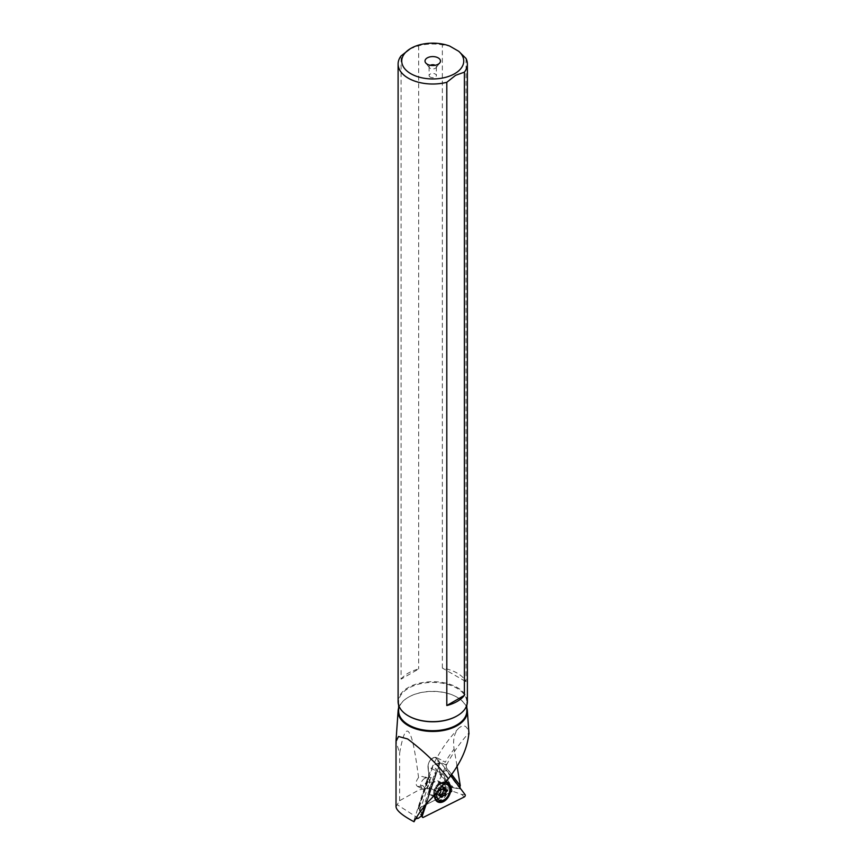 <?xml version="1.0" encoding="UTF-8"?>
<svg xmlns="http://www.w3.org/2000/svg" width="865" height="865" viewBox="0 0 865 865"><rect width="100%" height="100%" fill="white"/><g stroke="black" fill="none" stroke-linecap="round" stroke-linejoin="round"><path stroke-width="0.65" stroke-dasharray="4.33 3.24" d="M439.485 764.346L426.121 804.439L439.485 764.346A1.46 0.973 -63.8 0 1 441.366 763.417L450.557 775.505L441.366 763.417A1.46 0.973 -63.8 0 0 439.485 764.346L437.82 763.211L433.17 765.525L418.963 808.148L452.773 791.291L433.17 765.525M445.918 781.744A10.996 7.396 116.2 0 0 439.139 784.501A10.996 7.396 116.2 0 0 434.5 793.962A10.996 7.396 116.2 0 0 434.425 795.389M423.374 817.349L420.628 814.787L418.963 808.148M429.008 791.291A8.001 5.385 -63.8 0 1 432.013 783.203A8.001 5.385 -63.8 0 1 438.501 781.138A8.001 5.385 -63.8 0 1 440.923 785.355A8.001 5.385 -63.8 0 1 437.917 793.443A8.001 5.385 -63.8 0 1 431.44 795.508A8.001 5.385 -63.8 0 1 429.008 791.291M465.078 794.589L461.532 794.384L452.773 791.291M461.532 794.384L464.289 796.957M456.99 765.666L454.114 749.133C452.698 739.878 454.266 732.871 458.807 728.135C463.748 724.005 467.111 725.616 468.895 732.958L468.981 733.942M398.646 707.927A34.643 20.003 180 0 1 408.248 697.32A34.643 20.003 180 0 1 457.228 697.32A34.643 20.003 180 0 1 457.239 697.32A34.643 20.003 180 0 1 466.83 707.927M421.59 815.814L420.801 815.23L435.019 772.586L435.852 772.986L424.888 805.845M432.716 782.22A36.362 5.785 17.7 0 0 425.829 783.409C432.662 762.368 443.572 744.03 458.536 728.395L458.807 728.135M435.852 772.986L435.874 770.726C436.252 766.974 437.831 763.968 440.62 761.719L443.745 761.146L445.226 762.324A72.736 48.916 -63.8 0 1 454.114 749.133M435.019 772.586L435.279 775.862L430.835 777.819L428.899 776.867L428.121 766.92A7.277 4.887 -63.8 0 1 432.943 757.945A7.277 4.887 -63.8 0 1 436.739 757.686A7.277 4.887 -63.8 0 1 438.944 761.524L437.928 761.557M430.835 777.819L420.087 810.051L418.282 808.721L428.899 776.867L427.937 766.704L435.874 770.726M420.087 810.051L422.423 814.419M421.979 814.635L420.801 815.23M418.39 818.268L397.176 804.677L399.641 800.698L419.038 789.896L425.558 788.642C434.879 787.864 443.745 788.739 452.146 791.28L418.282 808.721M418.455 808.072L428.726 776.662M452.146 791.28L451.206 786.469L450.319 786.923L453.357 787.788L441.669 772.423L446.102 770.456L445.853 767.179L451.325 774.38M428.975 776.532L428.175 766.412C427.332 759.265 437.539 754.021 437.917 761.535L438.717 771.677L450.319 786.923M434.468 782.003A7.277 4.887 116.2 0 0 429.732 788.61A7.277 4.887 116.2 0 0 431.765 794.849A7.277 4.887 116.2 0 0 435.463 794.643A7.277 4.887 116.2 0 0 440.209 788.037A7.277 4.887 116.2 0 0 438.177 781.798A7.277 4.887 116.2 0 0 434.468 782.003M451.465 774.164L446.329 767.417L446.145 765.06A7.277 4.887 116.2 0 0 445.226 762.324M425.558 788.642L422.65 785.485L426.921 782.122L427.537 780.641L426.813 777.981L422.142 776.392L418.563 777.527C413.892 742.127 411.351 735.423 408.453 731.66C405.566 728.881 402.625 736.039 399.641 753.155L396.019 741.543M453.357 787.788L460.277 789.053L460.169 788.145M460.321 789.01L451.206 786.469M418.563 777.527C415.665 781.419 415.265 784.36 417.384 786.371L419.038 786.512L419.038 789.896M399.641 800.698L399.641 753.155M424.737 778.392A6.001 4.033 116.2 0 0 423.072 779.689A6.001 4.033 116.2 0 0 420.866 784.177A6.001 4.033 116.2 0 0 422.607 788.934A6.001 4.033 116.2 0 0 425.667 788.772A6.001 4.033 116.2 0 0 425.775 788.718A6.001 4.033 116.2 0 0 429.591 783.247A6.001 4.033 116.2 0 0 427.905 778.165A6.001 4.033 116.2 0 0 424.845 778.338A6.001 4.033 116.2 0 0 424.737 778.392M422.65 785.485L419.038 786.512M424.737 778.435A5.817 3.914 116.2 0 0 423.017 779.743A5.817 3.914 116.2 0 0 420.877 784.101A5.817 3.914 116.2 0 0 425.537 788.556A5.817 3.914 116.2 0 0 429.473 781.333A5.817 3.914 116.2 0 0 424.737 778.435M397.176 804.677L396.019 806.753M414.032 821.75L414.011 820.323L415.503 818.874M446.145 765.06L438.944 761.524L439.734 771.472L438.717 771.677M451.422 786.836L439.734 771.472L441.669 772.423M460.267 789.075L446.102 770.456M466.83 711.019A34.092 19.679 0 0 0 456.85 697.093A34.092 19.679 0 0 0 408.637 697.093A34.092 19.679 0 0 0 398.646 711.019M408.637 716.025A34.092 19.679 180 0 1 398.646 702.11A34.092 19.679 180 0 1 419.698 683.923A34.092 19.679 180 0 1 456.85 688.194A34.092 19.679 180 0 1 466.83 702.11A34.092 19.679 180 0 1 457.044 715.917M467.381 701.666A34.643 20.003 0 0 0 457.228 687.524A34.643 20.003 0 0 0 419.482 683.188A34.643 20.003 0 0 0 398.105 701.666M466.019 58.474L466.019 681.707A34.643 20.003 180 0 0 457.228 673.121A34.643 20.003 180 0 0 442.35 668.05L466.019 681.707M442.35 668.05L442.35 44.807L449.649 46.05M409.88 48.937L418.671 45.748A34.643 20.003 180 0 1 442.35 44.807M401.09 679.144A34.643 20.003 180 0 1 418.671 668.991L401.09 679.144L401.09 55.901M418.671 45.748L418.671 668.991M430.294 65.286A3.633 2.098 0 0 0 429.105 66.832A3.633 2.098 0 0 0 429.418 67.697A3.633 2.098 0 0 0 430.164 68.324A3.633 2.098 0 0 0 436.057 67.697A3.633 2.098 0 0 0 436.382 66.832A3.633 2.098 0 0 0 435.311 65.351A3.633 2.098 0 0 0 435.182 65.286M430.164 77.039A3.633 2.098 180 0 1 429.105 75.558A3.633 2.098 180 0 1 431.354 73.612A3.633 2.098 180 0 1 435.311 74.066A3.633 2.098 180 0 1 436.382 75.558A3.633 2.098 180 0 1 434.133 77.493A3.633 2.098 180 0 1 430.164 77.039M442.739 800.655A10.185 6.844 116.2 0 0 449.378 791.399A10.185 6.844 116.2 0 0 446.535 782.663A10.185 6.844 116.2 0 0 441.345 782.944A10.185 6.844 116.2 0 0 438.328 785.247A10.185 6.844 116.2 0 0 434.587 792.87A10.185 6.844 116.2 0 0 437.549 800.936A10.185 6.844 116.2 0 0 442.739 800.655M434.673 795.119A10.185 6.844 -63.8 0 1 441.582 783.063A10.185 6.844 -63.8 0 1 445.421 782.36M449.746 790.859A10.185 6.844 -63.8 0 1 445.994 798.471M437.03 792.448A8.726 5.871 -63.8 0 1 442.653 784.804A8.726 5.871 -63.8 0 1 443.756 784.371M439.842 793.291L436.728 791.756L437.658 788.988L440.761 790.513M441.582 786.166L442.145 786.739L441.582 786.166L438.739 787.637L441.799 789.14L438.739 787.637L437.658 788.988M444.275 787.788L442.145 786.739L443.421 788.426L446.535 789.95M443.561 788.718L442.556 788.22L443.421 788.426M441.539 794.092L442.21 794.167M439.615 794.438L439.334 795.184L441.258 796.135M439.042 795.735L438.123 794.989L439.042 795.735L439.334 795.184M441.236 796.514L438.123 794.989L436.501 792.891L439.02 790.318A18.187 8.899 175.5 0 1 440.836 789.767M439.398 794.33L436.847 793.302L439.485 794.6M436.728 791.756L436.501 792.891M435.279 775.862L425.515 805.12M440.793 763.135L437.82 763.211L441.366 763.417M421.45 815.911L420.628 814.787L421.688 815.511M433.657 793.573A8.001 5.385 116.2 0 0 436.079 797.79A8.001 5.385 116.2 0 0 442.556 795.724A8.001 5.385 116.2 0 0 445.562 787.637A8.001 5.385 116.2 0 0 443.139 783.42A8.001 5.385 116.2 0 0 436.663 785.485A8.001 5.385 116.2 0 0 433.657 793.573M434.576 794.773A9.018 6.066 -63.8 0 1 434.598 792.956A9.018 6.066 -63.8 0 1 438.414 785.204A9.018 6.066 -63.8 0 1 448.005 788.08A9.018 6.066 -63.8 0 1 441.907 799.271A9.018 6.066 -63.8 0 1 434.576 794.773M437.485 791.908L435.571 790.967A109.098 73.384 -63.8 0 1 468.895 732.958M413.978 820.431L425.829 783.409A36.362 5.785 17.7 0 0 435.571 790.967L434.014 795.832M428.175 766.412L427.937 766.704C428.651 760.194 431.581 757.199 436.739 757.686L444.091 761.297M439.106 784.285A7.277 4.887 -63.8 0 1 442.815 784.079A7.277 4.887 -63.8 0 1 444.848 790.318A7.277 4.887 -63.8 0 1 440.112 796.924A7.277 4.887 -63.8 0 1 436.403 797.13A7.277 4.887 -63.8 0 1 434.371 790.891A7.277 4.887 -63.8 0 1 439.106 784.285M439.928 784.241A7.807 5.255 116.2 0 0 437.614 786.004A7.807 5.255 116.2 0 0 434.749 791.843A7.807 5.255 116.2 0 0 440.999 797.811A7.807 5.255 116.2 0 0 446.275 788.123A7.807 5.255 116.2 0 0 439.928 784.241M440.945 786.545L444.059 788.069M444.524 795.562L441.572 794.102M434.5 793.962L436.079 797.79L431.44 795.508M439.139 784.501L438.414 785.204C441.139 783.193 442.707 782.609 443.139 783.42L438.501 781.138M418.173 808.31L428.737 776.629M417.384 786.371L422.607 788.934M425.483 776.975L427.905 778.165M466.83 702.11L466.83 705.202M398.646 702.11L398.646 705.202M436.057 67.697L439.798 62.875M429.418 67.697L425.688 62.875M429.105 66.832L429.105 75.558M436.382 66.832L436.382 75.558M438.328 785.247L437.614 786.004L439.798 784.328L442.815 784.079L438.177 781.798M434.587 792.87L434.749 791.843L436.403 797.13L431.765 794.849M438.717 787.626L441.82 789.15M441.983 786.101L444.988 787.582M443.777 788.491L446.816 789.983M438.501 795.735L441.518 797.206M436.641 793.302L439.68 794.794"/><path stroke-width="1.3" d="M422.293 815.922L426.121 804.439L422.293 815.922A1.46 0.973 -63.8 0 0 423.374 817.349L464.289 796.957L423.374 817.349A1.46 0.973 -63.8 0 1 422.293 815.922L421.688 815.511M465.078 794.589A1.46 0.973 -63.8 0 1 464.289 796.957A1.46 0.973 -63.8 0 0 465.078 794.589L450.557 775.505L465.078 794.589M434.425 795.389A10.996 7.396 116.2 0 0 434.457 796.178A10.996 7.396 116.2 0 0 443.399 801.66A10.996 7.396 116.2 0 0 450.838 788.015A10.996 7.396 116.2 0 0 445.918 781.744M466.83 707.927A34.643 20.003 180 0 1 467.349 710.652A34.643 20.003 180 0 1 446.643 729.779A34.643 20.003 180 0 1 408.248 725.605A34.643 20.003 180 0 1 398.127 710.652A34.643 20.003 180 0 1 398.646 707.927M396.019 741.543L398.506 736.483L407.61 738.948C424.661 751.739 438.241 765.017 448.351 778.76C460.829 762.984 467.684 747.717 468.895 732.958M448.351 778.76L434.014 795.832C425.266 804.418 418.606 813.057 414.032 821.75C402.452 815.587 396.451 810.591 396.019 806.753L396.019 741.056M424.888 805.845L421.59 815.814L418.39 818.268L415.503 818.874M425.515 805.12L421.979 814.635M451.325 774.38L460.299 785.788L456.99 765.666M460.299 785.788L451.465 774.164M460.169 788.145L459.737 785.442M398.646 705.202L398.646 711.019A34.092 19.679 0 0 0 408.637 724.935A34.092 19.679 0 0 0 445.789 729.206A34.092 19.679 0 0 0 466.83 711.019L466.83 705.202M457.044 715.917A34.092 19.679 180 0 1 456.85 716.025A34.092 19.679 180 0 1 408.637 716.025L408.248 715.798A34.643 20.003 0 0 0 457.239 715.798A34.643 20.003 0 0 0 467.381 701.666L467.381 64.021A34.643 20.003 180 0 1 464.397 72.141L464.397 695.384A34.643 20.003 180 0 1 446.805 705.537L464.397 695.384M446.805 705.537L446.805 82.294A34.643 20.003 180 0 1 408.248 78.164A34.643 20.003 180 0 1 398.105 64.021L398.105 701.666A34.643 20.003 0 0 0 408.248 715.798L408.637 716.025M458.731 51.294A30.999 17.895 180 0 1 454.666 73.709A30.999 17.895 180 0 1 406.755 70.811A30.999 17.895 180 0 1 410.821 48.397A30.999 17.895 180 0 1 449.649 46.05L458.731 51.294L466.019 58.474A34.643 20.003 180 0 1 467.381 64.021M446.805 82.294L455.596 75.331L464.397 72.141M410.356 48.667L401.09 55.901A34.643 20.003 180 0 0 398.105 64.021M438.209 57.901A7.731 4.466 0 0 0 428.359 57.371A7.731 4.466 0 0 0 425.688 62.875A7.731 4.466 0 0 0 427.278 64.205A7.731 4.466 0 0 0 439.798 62.875A7.731 4.466 0 0 0 438.209 57.901M435.182 65.286A3.633 2.098 0 0 0 430.294 65.286M443.756 784.371A8.726 5.871 -63.8 0 1 449.649 791.486A8.726 5.871 -63.8 0 1 446.437 798.017L445.994 798.471A10.185 6.844 -63.8 0 1 442.977 800.774A10.185 6.844 -63.8 0 1 437.798 801.055A10.185 6.844 -63.8 0 1 434.673 795.119M445.421 782.36A10.185 6.844 -63.8 0 1 446.772 782.782A10.185 6.844 -63.8 0 1 449.746 790.859L449.649 791.486M446.437 798.017A8.726 5.871 -63.8 0 1 443.842 799.984A8.726 5.871 -63.8 0 1 437.03 792.448M441.355 789.183A0.919 0.616 116.2 0 0 440.761 790.513A2.119 1.427 -63.8 0 1 439.842 793.291A0.919 0.616 116.2 0 0 439.961 794.838A2.119 1.427 -63.8 0 1 440.609 794.924A2.119 1.427 -63.8 0 1 441.236 796.514A0.919 0.616 116.2 0 0 442.447 796.719A2.119 1.427 -63.8 0 1 443.507 795.649A2.119 1.427 -63.8 0 1 444.588 795.584A2.119 1.427 -63.8 0 1 444.653 795.616A0.919 0.616 116.2 0 0 445.735 794.275A2.119 1.427 -63.8 0 1 446.664 791.497A0.919 0.616 116.2 0 0 446.535 789.95A2.119 1.427 -63.8 0 1 445.897 789.864A2.119 1.427 -63.8 0 1 445.259 788.274A0.919 0.616 116.2 0 0 444.059 788.069A2.119 1.427 -63.8 0 1 442.999 789.14A2.119 1.427 -63.8 0 1 441.907 789.204A2.119 1.427 -63.8 0 1 441.853 789.172A0.919 0.616 116.2 0 0 441.355 789.183M444.588 795.584L441.442 794.038L442.21 794.167L444.199 789.053A18.187 8.899 175.5 0 0 440.836 789.767M444.524 795.562L441.539 794.092L439.334 795.184M444.275 787.788L445.259 788.274M443.55 789.961L446.664 791.497M442.621 792.74L445.735 794.275M441.258 796.135L442.447 796.719M421.45 815.911L422.38 817.176M467.349 710.652L468.981 733.942M398.127 710.652L396.04 740.386M443.561 788.718L445.897 789.864M439.398 794.33L440.609 794.924"/></g></svg>
